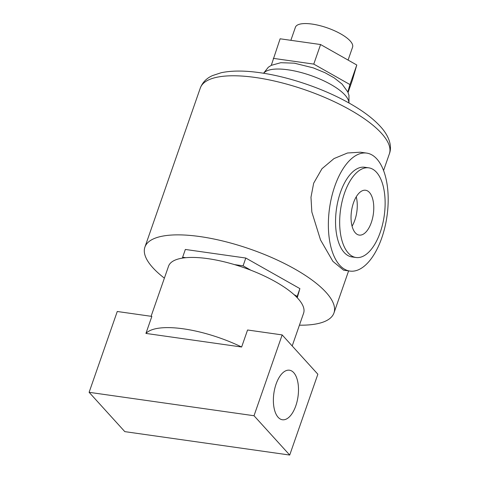 <?xml version="1.0" encoding="UTF-8"?>
<svg xmlns="http://www.w3.org/2000/svg" width="479" height="479" viewBox="0 0 479 479"><rect width="100%" height="100%" fill="white"/><g stroke="black" fill="none" stroke-linecap="round" stroke-linejoin="round"><path stroke-width="0.72" d="M276.072 384.116A25.022 12.179 98.1 0 0 282.418 419.754A25.022 12.179 98.1 0 0 295.8 405.845A25.022 12.179 98.1 0 0 289.454 370.207A25.022 12.179 98.1 0 0 276.072 384.116M151.095 316.296L168.554 266.174A71.497 23.381 19.2 0 1 207.892 258.648A71.497 23.381 19.2 0 1 276.018 282.047A71.497 23.381 19.2 0 1 303.596 313.2L292.19 345.958M145.927 333.42A71.497 23.381 19.2 0 1 183.451 328.834A71.497 23.381 19.2 0 1 241.638 347.012L145.927 333.42L151.855 316.403L117.259 311.494L89.112 392.313L124.809 431.633L289.711 455.05L317.858 374.225L282.161 334.911L247.565 329.995L241.638 347.012M282.161 334.911L254.014 415.736L89.112 392.313M254.014 415.736L289.711 455.05M353.478 202.845A22.639 11.017 98.1 0 0 359.22 235.087A22.639 11.017 98.1 0 0 371.327 222.501A22.639 11.017 98.1 0 0 365.585 190.253A22.639 11.017 98.1 0 0 353.478 202.845M352.071 226.178A22.639 11.017 98.1 0 0 354.837 220.16A22.639 11.017 98.1 0 0 356.238 196.821M380.248 232.327A45.283 22.04 98.1 0 0 368.77 167.842A45.283 22.04 98.1 0 0 344.551 193.013A45.283 22.04 98.1 0 0 356.035 257.504A45.283 22.04 98.1 0 0 380.248 232.327M368.77 167.842L364.645 167.255A45.283 22.04 98.1 0 0 340.431 192.426A45.283 22.04 98.1 0 0 351.909 256.918L356.035 257.504M290.861 40.314L295.411 27.261A30.267 9.897 19.2 0 1 312.063 24.076A30.267 9.897 19.2 0 1 340.904 33.985A30.267 9.897 19.2 0 1 352.574 47.17L348.083 60.079M381.763 237.949A59.582 28.997 98.1 0 0 366.657 153.094A59.582 28.997 98.1 0 0 334.791 186.217A59.582 28.997 98.1 0 0 349.904 271.078A59.582 28.997 98.1 0 0 381.763 237.949M366.657 153.094L360.358 152.202L347.491 152.999L334.013 158.573L321.96 168.74L313.661 183.218L310.979 197.24L311.835 211.975L320.529 239.961L332.893 261.366L343.599 270.18L349.904 271.078M164.381 278.149A100.099 32.734 19.2 0 1 144.909 247.11A100.099 32.734 19.2 0 1 199.982 236.572A100.099 32.734 19.2 0 1 295.357 269.33A100.099 32.734 19.2 0 1 333.965 312.949A100.099 32.734 19.2 0 1 299.423 325.181M234.5 264.606L243.093 265.827L250.828 270.204M293.992 294.597L297.184 296.399L296.896 297.387M182.379 258.121L182.637 257.241L185.828 257.696M182.637 257.241L185.349 249.457L245.805 258.043L299.89 288.615L297.184 296.399M245.805 258.043L243.093 265.827M299.89 288.615L297.249 297.752M271.282 65.342L280.119 38.793L320.583 44.535L356.783 65L352.52 79.712L348.059 92.525M273.305 58.36L313.769 64.102L349.969 84.567L347.82 91.98M356.783 65L349.969 84.567M320.583 44.535L313.769 64.102M348.838 102.919A45.283 14.807 -160.8 0 0 287.951 69.796A45.283 14.807 -160.8 0 0 263.713 73.275M200.312 88.016C203.353 80.304 209.066 77.155 212.472 75.598L221.16 72.742C231.686 70.515 244.619 70.503 259.971 72.712C286.927 76.46 319.475 87.202 344.569 100.596C361.639 109.631 374.285 119.079 382.517 128.929C390.241 138.491 391.864 147.49 389.367 153.855A100.099 32.734 -160.8 0 0 350.76 110.236A100.099 32.734 -160.8 0 0 255.385 77.478A100.099 32.734 -160.8 0 0 200.312 88.016L144.909 247.11M348.969 102.997L348.969 95.327L347.838 92.01L342.03 84.035L334.085 77.814L325.055 72.754L313.308 67.892L294.328 63.174L280.778 62.707L271.27 65.348L268.318 67.246L263.564 73.251M389.367 153.855L383.553 170.548M348.61 270.892L333.965 312.949"/></g></svg>
